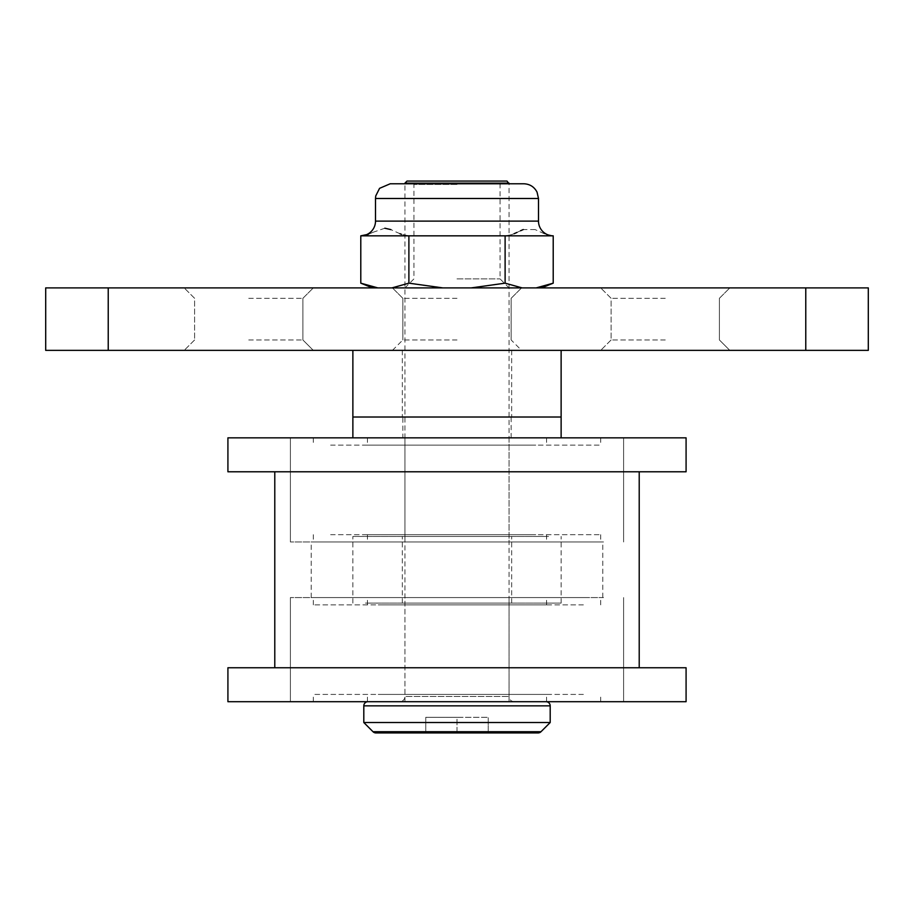 <?xml version="1.0" encoding="UTF-8"?>
<svg xmlns="http://www.w3.org/2000/svg" width="914" height="914" viewBox="0 0 914 914"><rect width="100%" height="100%" fill="white"/><g stroke="black" fill="none" stroke-linecap="round" stroke-linejoin="round"><path stroke-width="0.69" stroke-dasharray="4.57 3.43" d="M248.745 350.37L313.308 350.37L248.745 350.37M248.745 339.962L302.888 339.962L248.745 339.962M457 350.37L392.437 350.37L457 350.37M457 339.962L402.857 339.962L457 339.962M665.255 350.37L600.692 350.37L665.255 350.37M665.255 339.962L611.112 339.962L665.255 339.962M248.745 287.899L313.308 287.899L248.745 287.899M248.745 298.307L302.888 298.307L248.745 298.307M665.255 287.899L600.692 287.899L665.255 287.899M665.255 298.307L611.112 298.307L665.255 298.307M457 287.899L392.437 287.899L457 287.899M457 298.307L402.857 298.307L457 298.307M868.3 287.899L45.7 287.899L45.7 350.37L868.3 350.37L868.3 287.899M506.984 181.063L407.016 181.063M404.936 183.143L509.064 183.143M546.024 701.701L367.976 701.701L546.024 701.701M375.94 732.937L538.06 732.937M399.726 701.701L514.274 701.701L399.726 701.701A5.21 5.21 0 0 0 404.936 696.491L509.064 696.491L404.936 696.491L404.936 183.771L523.779 183.771M514.274 701.701A5.21 5.21 0 0 1 509.064 696.491L509.064 183.771M550.194 722.528L363.806 722.528M425.764 732.937L488.236 732.937L425.764 732.937L425.764 717.319L457 717.319L425.764 717.319L425.764 732.937M457 732.937L457 717.319L488.236 717.319L457 717.319L457 732.937M488.236 732.937L488.236 717.319L488.236 732.937M296.742 667.757L639.217 667.757L296.742 667.757M296.742 471.784L639.217 471.784L296.742 471.784M686.083 701.701L227.917 701.701M686.083 667.757L227.917 667.757M603.514 597.573L290.401 597.573L603.514 597.573M603.514 701.701L290.401 701.701L603.514 701.701M585.2 541.968L311.228 541.968L585.2 541.968M585.2 597.573L311.228 597.573L585.2 597.573M603.514 437.84L290.401 437.84L603.514 437.84M603.514 541.968L290.401 541.968L603.514 541.968M686.083 471.784L227.917 471.784M686.083 437.84L227.917 437.84M330.628 541.968L600.692 541.968L330.628 541.968M330.628 534.679L600.692 534.679L330.628 534.679M535.753 534.679L367.451 534.679L535.753 534.679M535.753 541.968L367.451 541.968L535.753 541.968M411.209 541.968L509.064 541.968L411.209 541.968M411.209 437.84L509.064 437.84L411.209 437.84M535.753 437.84L367.451 437.84L535.753 437.84M535.753 445.129L367.451 445.129L535.753 445.129M330.628 445.129L600.692 445.129L330.628 445.129M330.628 437.84L600.692 437.84L330.628 437.84M365.429 603.091L561.127 603.091L365.429 603.091M548.571 536.449L352.873 536.449L548.571 536.449M505.076 536.449L402.331 536.449L505.076 536.449M408.924 603.091L511.669 603.091L408.924 603.091M583.372 597.573L313.308 597.573L583.372 597.573M583.372 604.862L313.308 604.862L583.372 604.862M378.247 604.862L546.549 604.862L378.247 604.862M378.247 597.573L546.549 597.573L378.247 597.573M502.791 597.573L404.936 597.573L502.791 597.573M502.791 701.701L404.936 701.701L502.791 701.701M378.247 701.701L546.549 701.701L378.247 701.701M378.247 694.412L546.549 694.412L378.247 694.412M583.372 694.412L313.308 694.412L583.372 694.412M583.372 701.701L313.308 701.701L583.372 701.701M415.242 350.37L561.127 350.37L415.242 350.37M498.758 417.013L352.873 417.013L498.758 417.013M478.925 417.013L402.331 417.013L478.925 417.013M435.075 350.37L511.669 350.37L435.075 350.37M457 278.884L500.049 278.884L457 278.884M457 184.457L413.951 184.457L457 184.457M511.212 234.761L505.111 235.835L408.889 235.835L401.486 234.315M399.955 233.721L390.895 229.608M384.84 228.214L372.832 232.362M372.604 232.464L370.193 233.538M369.839 233.687L368.365 234.27M553.21 235.835L544.276 233.733M544.207 233.71L535.193 229.608M535.078 229.563L523.265 229.54M520.569 230.728L516.936 232.453M514.171 233.676L511.246 234.761M457 183.771L500.735 183.771L457 183.771M408.889 283.169L442.833 287.899L391.889 287.899L408.889 283.169L408.889 235.835M360.79 283.169L377.813 287.899L471.167 287.899L505.111 283.169L522.111 287.899L471.167 287.899L541.499 287.899L536.187 287.899L553.21 283.169M377.813 287.899L391.889 287.899M471.167 287.899L442.833 287.899M505.111 283.169L505.111 235.835M536.187 287.899L522.111 287.899M561.127 437.84L352.873 437.84L561.127 437.84M402.857 437.84L511.143 437.84L402.857 437.84L402.857 417.013L511.143 417.013L402.857 417.013M511.143 437.84L511.143 417.013M805.771 287.899L805.771 350.37M108.229 287.899L108.229 350.37M363.806 705.859L550.194 705.859M540.997 731.714L373.003 731.714M538.495 221.119L375.505 221.119M538.495 198.487L375.505 198.487M194.602 339.962L184.194 350.37L194.602 339.962L194.602 298.307L184.194 287.899L194.602 298.307L194.602 339.962M392.437 287.899L402.857 298.307L392.437 287.899L402.857 298.307L402.857 339.962L392.437 350.37M611.112 339.962L600.692 350.37L611.112 339.962L611.112 298.307L600.692 287.899L611.112 298.307L611.112 339.962M402.857 298.307L402.857 339.962L402.857 298.307M521.563 287.899L511.143 298.307L521.563 287.899L511.143 298.307L511.143 339.962L511.143 298.307L511.143 339.962L521.563 350.37M719.398 298.307L719.398 339.962L729.806 350.37L719.398 339.962L719.398 298.307L729.806 287.899L719.398 298.307M302.888 298.307L302.888 339.962L313.308 350.37L302.888 339.962L302.888 298.307L313.308 287.899L302.888 298.307M290.401 701.701L290.401 597.573L290.401 701.701M311.228 597.573L311.228 541.968M290.401 541.968L290.401 437.84L290.401 541.968M623.599 541.968L623.599 437.84L623.599 541.968M602.772 597.573L602.772 541.968M623.599 701.701L623.599 597.573L623.599 701.701M313.308 534.679L313.308 541.968M546.549 534.679L546.549 541.968M404.936 437.84L404.936 541.968M546.549 437.84L546.549 445.129M313.308 437.84L313.308 445.129M600.692 437.84L600.692 445.129M367.451 437.84L367.451 445.129M509.064 437.84L509.064 541.968M367.451 534.679L367.451 541.968M600.692 534.679L600.692 541.968M352.873 603.091L352.873 536.449M511.669 603.091L511.669 536.449M402.331 603.091L402.331 536.449M561.127 603.091L561.127 536.449M313.308 604.862L313.308 597.573M546.549 604.862L546.549 597.573M404.936 701.701L404.936 597.573M546.549 701.701L546.549 694.412M313.308 701.701L313.308 694.412M600.692 701.701L600.692 694.412M367.451 701.701L367.451 694.412M509.064 701.701L509.064 597.573M367.451 604.862L367.451 597.573M600.692 604.862L600.692 597.573M402.331 350.37L402.331 417.013M511.669 350.37L511.669 417.013M500.735 183.771L500.049 184.457L500.049 278.884L509.064 287.899M404.936 287.899L413.951 278.884L413.951 184.457L413.265 183.771"/><path stroke-width="1.37" d="M805.771 287.899L868.3 287.899L868.3 350.37L45.7 350.37L45.7 287.899L805.771 287.899L805.771 350.37M509.064 183.143L404.936 183.143L407.016 181.063L506.984 181.063L509.064 183.771M546.024 701.701A4.17 4.17 0 0 1 550.194 705.859L363.806 705.859A4.17 4.17 0 0 1 367.976 701.701M373.003 731.714L540.997 731.714A4.17 4.17 0 0 1 538.06 732.937L375.94 732.937A4.17 4.17 0 0 1 373.003 731.714L363.806 722.528L363.806 705.859M540.997 731.714L550.194 722.528L550.194 705.859M404.936 183.143L404.936 183.771L390.221 183.771L523.779 183.771C529.8 184.011 534.222 186.799 537.044 192.123L538.495 198.487L375.505 198.487L375.723 195.962L379.573 188.33L390.221 183.771M363.806 722.528L550.194 722.528M255.532 701.701L686.083 701.701L686.083 667.757L227.917 667.757L227.917 701.701L255.532 701.701M255.532 471.784L686.083 471.784L686.083 437.84L227.917 437.84L227.917 471.784L255.532 471.784M561.127 350.37L561.127 417.013L352.873 417.013L561.127 417.013L561.127 437.84M538.495 221.119L375.505 221.119A14.715 14.715 0 0 1 360.79 235.835L553.21 235.835A14.715 14.715 0 0 1 538.495 221.119L538.495 198.487M401.486 234.315L399.955 233.721M390.895 229.608L384.84 228.214M368.365 234.27L360.79 235.835L360.79 283.169L377.813 287.899M523.265 229.54L520.569 230.728M516.936 232.453L514.171 233.676M442.833 287.899L408.889 283.169L391.889 287.899M541.499 287.899L553.21 283.169L536.187 287.899M522.111 287.899L505.111 283.169L471.167 287.899M553.21 283.169L553.21 235.835M505.111 283.169L505.111 235.835M408.889 283.169L408.889 235.835M352.873 437.84L352.873 350.37M108.229 287.899L108.229 350.37M639.217 667.757L639.217 471.784M274.783 667.757L274.783 471.784M375.505 221.119L375.505 198.487M372.501 287.899L360.79 283.169"/></g></svg>
